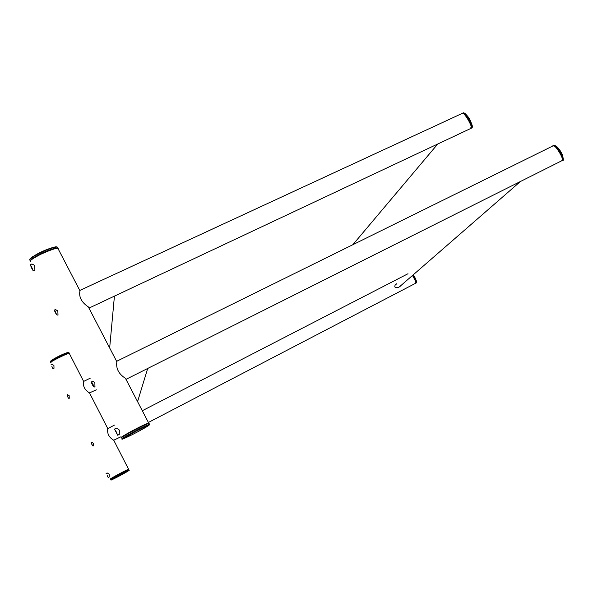 <?xml version="1.0" encoding="UTF-8"?>
<svg xmlns="http://www.w3.org/2000/svg" width="593" height="593" viewBox="0 0 593 593"><rect width="100%" height="100%" fill="white"/><g stroke="black" fill="none" stroke-linecap="round" stroke-linejoin="round"><path stroke-width="0.89" d="M91.633 442.245L93.36 443.282L93.412 445.906M67.476 394.708L69.151 395.627L69.248 398.311M51.88 366.392L52.962 368.802L51.88 366.392M52.014 364.376L53.926 365.399L54 368.29L52.962 368.802M107.177 475.319L108.163 477.528L107.177 475.319M108.163 477.528L109.194 476.98L109.223 474.23L107.14 472.932L106.125 473.473M69.411 353.643L69.307 353.443C69.677 351.983 47.522 363.094 51.028 362.434L51.05 362.471M128.511 469.293L110.409 478.974M83.709 381.418L83.665 381.499C82.731 386.117 84.673 389.912 89.499 392.892L96.348 389.809M114.456 425.077L107.8 428.635C106.977 433.535 108.956 437.397 113.73 440.221L120.557 436.952M68.981 352.657L68.847 352.553C64.77 353.295 54.133 358.402 50.605 361.404L50.753 361.011C54.208 358.105 65.593 352.583 68.558 352.553M111.165 480.071C114.686 478.573 126.405 472.332 128.933 470.516C125.597 471.917 113.611 478.306 111.165 480.071L127.354 471.213C129.118 470.501 129.674 470.123 129.022 470.093L129.111 470.101M110.431 479.211L110.565 478.781C114.308 476.394 126.324 469.967 128.281 469.397L110.365 479.285M400.497 285.915L400.053 286.434L400.497 285.915M396.183 284.24L396.754 283.736C395.323 284.403 394.686 285.478 394.842 286.953C396.346 287.968 397.866 287.939 399.4 286.871L401.098 285.389M412.469 275.493C415.278 280.289 416.33 282.883 415.611 283.276L415.508 283.328M416.256 282.935L416.605 281.934C416.605 280.786 414.203 275.901 413.217 274.841C415.13 277.442 416.234 279.97 416.523 282.431M67.632 396.458L68.373 398.192L67.632 396.458M68.417 398.207L67.024 394.931M67.202 395.805L68.143 397.658L67.202 395.805M91.833 444.127L92.545 445.795L91.833 444.127M92.59 445.81L91.174 442.504L91.885 442.133M91.352 443.379L92.308 445.261L91.352 443.379M555.856 146.011C559.97 149.273 562.431 153.587 563.246 158.946M561.423 160.925L561.771 160.747C565.707 161.333 553.973 141.927 552.735 146.034L116.954 361.159L116.865 361.804C115.835 368.505 118.696 374.013 125.457 378.327L126.309 379.186L561.712 160.792M122.299 439.198C127.614 437.33 145.411 428.079 149.495 424.855C144.618 426.486 126.176 436.07 122.299 439.198L121.58 438.946C126.598 435.262 143.083 426.723 149.332 424.262L149.74 424.262M121.187 437.812L121.387 437.167C127.243 433.172 145.715 423.521 148.458 423.217L148.821 423.276C142.528 425.759 127.236 433.691 121.187 437.812L121.098 438.005M29.924 259.082C35.15 253.908 51.102 246.851 57.054 247.007M92.182 381.558L91.997 381.269C92.627 380.936 93.583 381.492 94.873 382.922L94.962 387.103M55.216 309.672L57.817 310.806L58.01 315.15M31.548 266.798L33.245 270.853L31.955 268.77L30.258 264.715L31.548 266.798M30.273 264.708L31.94 263.967L34.69 265.39L34.883 270.097L33.245 270.853M116.184 431.726L117.681 435.247L114.508 429.08L116.184 431.726M119.26 434.432L119.326 430.095C117.814 428.517 116.732 427.901 116.087 428.257L114.56 429.05M58.336 249.201L57.892 248.348C56.001 248.015 50.279 249.994 40.724 254.293C32.949 258.415 29.487 260.742 30.347 261.268L30.428 261.424M148.724 423.135L131.905 430.985L121.128 437.552M80.122 290.288L79.966 290.807C78.706 296.952 81.493 302.319 88.327 306.9L89.254 307.9M470.279 128.637L470.79 128.392C474.17 129.029 463.333 109.987 462.006 113.508L80.107 290.296M464.69 113.396C468.855 116.717 471.346 121.268 472.161 127.043M55.49 312.074L54.549 310.851L56.491 314.772L55.49 312.074M56.706 314.831L54.615 309.954L55.935 309.338M54.867 311.31L56.298 314.097L54.867 311.31M92.523 384.212L91.485 382.863L93.457 386.769L92.523 384.212M93.664 386.829L94.154 387.11L92.834 383.99L91.507 381.892M91.782 383.226L93.249 386.095L91.782 383.226M51.042 362.33L50.887 362.16C53.689 359.358 65.119 353.888 69.166 353.169L69.27 353.384M128.933 470.516L129.074 470.079M128.777 469.456L129.022 470.093C125.331 471.68 113.908 477.765 110.691 479.93L110.735 479.945M415.745 283.039L416.345 282.898C416.316 280.467 415.233 277.82 413.099 274.937M412.661 275.322C414.596 277.976 415.686 280.541 415.938 283.017M554.003 145.411L553.047 145.878C557.331 146.063 562.994 155.21 562.305 160.325L562.794 160.236C564.202 155.492 558.243 146.078 553.929 145.441M561.734 160.192L562.305 160.325M149.495 424.855L149.703 424.195M149.228 423.283L148.821 423.276L149.332 424.262C149.651 424.618 149.243 424.966 148.102 425.314L135.589 431.459L122.277 439.213M30.339 261.165L30.139 260.861C34.194 255.739 50.731 248.578 57.684 247.941L58.218 248.645M57.81 247.414L57.21 247.022C55.319 247.007 58.44 245.962 50.946 248.067L44.905 250.372L32.319 256.888L29.783 259.163L29.739 260.09M58.121 248.393L57.202 247.022C50.205 247.689 34.891 254.36 29.694 259.652M471.865 127.888C472.769 122.907 466.913 113.448 463.103 112.996L462.332 113.352C466.15 113.804 471.524 122.61 471.287 127.947L470.953 128.377L471.865 127.888M471.657 128.044L471.694 128.029C471.472 126.487 474.608 129.823 469.471 118.941C466.306 114.293 464.208 112.299 463.155 112.966M470.723 127.814L471.287 127.947M69.307 353.443L83.665 381.499M89.499 392.892L107.8 428.635M113.73 440.221L128.548 469.167M50.991 364.828L52.036 364.324M69.27 353.435L68.847 352.553L67.787 352.494C65.541 353.057 61.212 354.992 54.815 358.305L50.672 361.063M399.4 286.871L520.402 181.517M142.617 410.564L408.006 273.736M148.717 422.29L415.597 283.284M83.702 381.395L90.344 378.112M67.787 394.56L67.039 394.931M69.255 398.059L68.721 398.318M93.464 445.625L92.893 445.921M553.958 145.426L555.975 145.952C558.547 148.035 560.733 151.111 562.527 155.188C563.491 159.347 563.565 161.037 562.742 160.273M58.203 248.941L58.181 248.511M117.681 435.247L119.267 434.424M57.892 248.348L79.966 290.807M88.327 306.9L116.865 361.804M125.457 378.327L148.598 422.853M89.276 307.96L470.627 128.533M57.981 314.787L57.187 315.157M92.738 381.284L91.544 381.87M95.006 386.688L94.154 387.11M114.427 296.129L109.72 347.283M437.753 144.003L352.828 244.716M147.694 368.475L137.724 401.15"/></g></svg>
